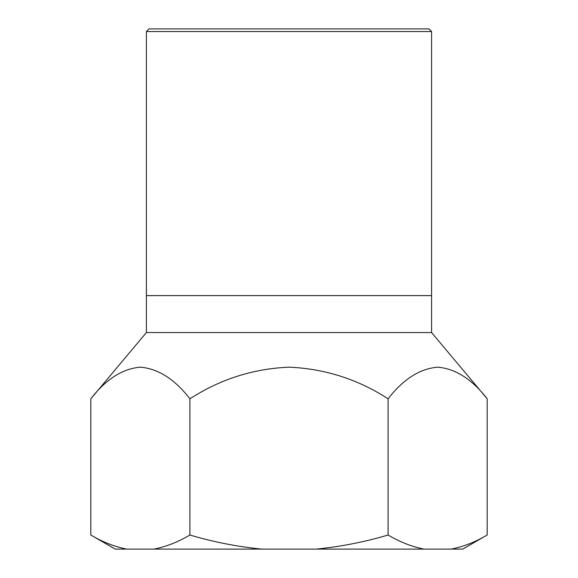 <?xml version="1.0" encoding="UTF-8"?>
<svg xmlns="http://www.w3.org/2000/svg" width="578" height="578" viewBox="0 0 578 578"><rect width="100%" height="100%" fill="white"/><g stroke="black" fill="none" stroke-linecap="round" stroke-linejoin="round"><path stroke-width="0.87" d="M431.593 31.537L428.955 28.9L149.045 28.9L146.407 31.537L431.593 31.537L431.593 295.604L146.407 295.604L431.593 295.604L431.593 332.552L487.189 398.813L487.189 535.011C475.441 541.998 463.462 546.694 451.266 549.1L115.21 549.1L90.811 535.011C102.559 541.998 114.538 546.694 126.734 549.1M487.189 398.813C472.175 379.341 455.702 368.793 437.77 367.167C419.852 368.627 403.292 379.175 388.098 398.813L388.098 535.011C399.846 541.998 411.825 546.694 424.028 549.1M388.098 398.813C358.057 379.341 325.111 368.793 289.253 367.167C253.41 368.627 220.29 379.175 189.902 398.813L189.902 535.011C213.405 541.998 237.363 546.694 261.762 549.1M316.238 549.1C340.637 546.694 364.595 541.998 388.098 535.011M189.902 398.813C174.888 379.341 158.408 368.793 140.483 367.167C122.558 368.627 106.005 379.175 90.811 398.813L90.811 535.011M153.972 549.1C166.175 546.694 178.154 541.998 189.902 535.011M487.189 535.011L462.79 549.1L451.266 549.1M431.593 332.552L146.407 332.552L90.811 398.813M146.407 31.537L146.407 332.552"/></g></svg>
